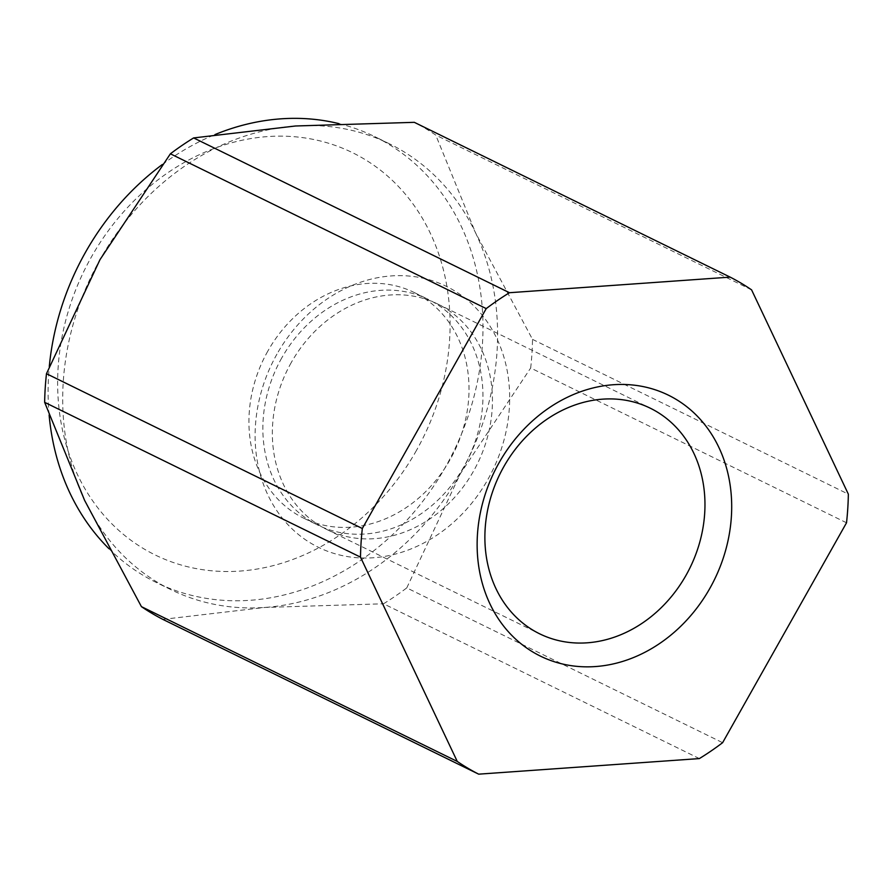<?xml version="1.0" encoding="UTF-8"?>
<svg xmlns="http://www.w3.org/2000/svg" width="893" height="893" viewBox="0 0 893 893"><rect width="100%" height="100%" fill="white"/><g stroke="black" fill="none" stroke-linecap="round" stroke-linejoin="round"><path stroke-width="0.67" stroke-dasharray="4.46 3.35" d="M338.983 123.647A248.254 209.375 -63.9 0 1 374.792 136.64A248.254 209.375 -63.9 0 1 445.685 466.648A248.254 209.375 -63.9 0 1 156.286 582.482A248.254 209.375 -63.9 0 1 108.979 548.726M49.126 415.078A248.254 209.375 -63.9 0 1 49.294 366.576M846.519 522.785L530.676 367.994A278.527 234.915 116.1 0 0 532.507 339.373L475.69 233.084A248.254 209.375 -63.9 0 1 460.297 473.815A248.254 209.375 -63.9 0 1 264.752 607.452A248.254 209.375 -63.9 0 1 170.898 589.637A248.254 209.375 -63.9 0 1 84.601 500.359A248.254 209.375 -63.9 0 1 100.005 259.629A248.254 209.375 -63.9 0 1 295.55 125.991A248.254 209.375 -63.9 0 1 389.404 143.795A248.254 209.375 -63.9 0 1 475.69 233.084L435.739 135.066A278.527 234.915 116.1 0 0 414.319 122.33M416.428 450.474A224.031 188.948 -63.9 0 1 143.952 548.882A224.031 188.948 -63.9 0 1 91.287 257.184A224.031 188.948 -63.9 0 1 363.764 158.775A224.031 188.948 -63.9 0 1 416.428 450.474M291.218 362.636A125.645 105.966 116.1 0 0 327.106 529.649A125.645 105.966 116.1 0 0 473.569 471.035A125.645 105.966 116.1 0 0 437.693 304.011A125.645 105.966 116.1 0 0 291.218 362.636M281.73 357.981A125.645 105.966 116.1 0 0 317.607 524.995A125.645 105.966 116.1 0 0 464.07 466.38A125.645 105.966 116.1 0 0 428.194 299.356A125.645 105.966 116.1 0 0 281.73 357.981M276.942 354.141A145.325 122.564 116.1 0 0 311.099 543.346A145.325 122.564 116.1 0 0 487.846 479.519A145.325 122.564 116.1 0 0 453.689 290.314A145.325 122.564 116.1 0 0 276.942 354.141M267.8 351.15A125.645 105.966 116.1 0 0 303.676 518.163A125.645 105.966 116.1 0 0 450.139 459.549A125.645 105.966 116.1 0 0 414.263 292.524A125.645 105.966 116.1 0 0 267.8 351.15M699.364 758.581L383.521 603.78A278.527 234.915 116.1 0 0 406.773 587.895L722.616 742.686M532.507 339.373L848.35 494.164M751.582 289.857L435.739 135.066M406.773 587.895L460.297 473.815L530.676 367.994M162.839 619.374L264.752 607.452L383.521 603.78M162.314 164.524A248.254 209.375 -63.9 0 1 214.923 134.609M170.898 589.637L156.286 582.482M327.106 529.649L539.629 633.807M303.676 518.163L317.607 524.995M414.263 292.524L428.194 299.356M437.693 304.011L650.216 408.168M389.404 143.795L374.792 136.64"/><path stroke-width="1.34" d="M108.979 548.726A248.254 209.375 -63.9 0 1 49.126 415.078M49.294 366.576A248.254 209.375 -63.9 0 1 85.393 252.462A248.254 209.375 -63.9 0 1 162.314 164.524M503.752 466.793A125.645 105.966 116.1 0 0 539.629 633.807A125.645 105.966 116.1 0 0 686.092 575.192A125.645 105.966 116.1 0 0 650.216 408.168A125.645 105.966 116.1 0 0 503.752 466.793M709.868 588.331A145.325 122.564 -63.9 0 1 533.132 652.169A145.325 122.564 -63.9 0 1 498.964 462.954A145.325 122.564 -63.9 0 1 675.711 399.126A145.325 122.564 -63.9 0 1 709.868 588.331M509.479 292.714L193.636 137.924A278.527 234.915 116.1 0 0 170.384 153.808L486.227 308.598A278.527 234.915 -63.9 0 1 509.479 292.714L730.161 277.12A278.527 234.915 -63.9 0 1 751.582 289.857L848.35 494.164A278.527 234.915 -63.9 0 1 846.519 522.785L722.616 742.686A278.527 234.915 -63.9 0 1 699.364 758.581L478.681 774.164A278.527 234.915 -63.9 0 1 457.261 761.439L141.418 606.637A278.527 234.915 116.1 0 0 162.839 619.374L478.681 774.164M362.324 528.5L46.481 373.709A278.527 234.915 116.1 0 0 44.65 402.33L360.493 557.132A278.527 234.915 -63.9 0 1 362.324 528.5L486.227 308.598M193.636 137.924L295.55 125.991L414.319 122.33L730.161 277.12M360.493 557.132L457.261 761.439M44.65 402.33L84.601 500.359L141.418 606.637M170.384 153.808L100.005 259.629L46.481 373.709M214.923 134.609A248.254 209.375 -63.9 0 1 280.938 118.836A248.254 209.375 -63.9 0 1 338.983 123.647"/></g></svg>
